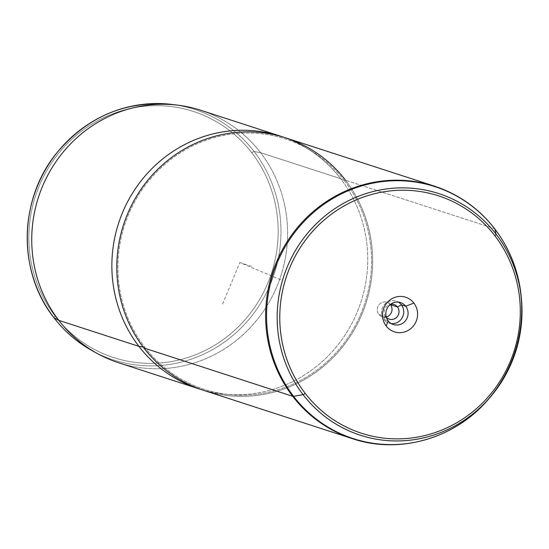 <?xml version="1.0" encoding="UTF-8"?>
<svg xmlns="http://www.w3.org/2000/svg" width="549" height="549" viewBox="0 0 549 549"><rect width="100%" height="100%" fill="white"/><g stroke="black" fill="none" stroke-linecap="round" stroke-linejoin="round"><path stroke-width="0.41" stroke-dasharray="2.75 2.06" d="M385.782 316.663A7.672 7.363 -72 0 1 390.607 304.27A7.672 7.363 108 0 0 386.366 317.336A7.672 7.363 -72 0 1 385.782 316.663L383.875 319.443L385.782 316.663L378.803 314.399L385.782 316.663M390.305 304.503A7.672 7.363 108 0 0 378.604 305.278A7.672 7.363 108 0 0 378.803 314.399A7.672 7.363 -72 0 1 379.983 303.721A7.672 7.363 -72 0 1 390.305 304.503M386.256 316.965A7.672 7.363 -72 0 1 378.803 314.399A7.672 7.363 108 0 0 386.256 316.965M251.792 152.807A129.351 124.156 108 0 0 76.826 134.848A129.351 124.156 108 0 0 55.229 316.203A129.351 124.156 108 0 0 230.196 334.169A129.351 124.156 108 0 0 251.792 152.807A2.306 0.542 142.4 0 1 254.132 151.545A131.657 126.366 108 0 0 172.558 104.509A131.657 126.366 -72 0 1 254.132 151.545A2.306 0.542 -37.6 0 0 251.792 152.807A129.351 124.156 -72 0 1 230.196 334.169A129.351 124.156 -72 0 1 55.229 316.203A129.351 124.156 -72 0 1 76.826 134.848A129.351 124.156 -72 0 1 251.792 152.807M53.987 317.761A2.306 0.542 142.4 0 1 55.229 316.203A2.306 0.542 -37.6 0 0 54.015 317.809M97.619 353.68A132.755 127.416 108 0 0 256.918 319.998A132.755 127.416 108 0 0 260.542 152.663L254.132 151.545A131.657 126.366 -72 0 1 250.536 317.5A131.657 126.366 -72 0 1 92.555 350.9A131.657 126.366 108 0 0 250.536 317.5A131.657 126.366 108 0 0 254.132 151.545L260.542 152.663A132.755 127.416 108 0 0 178.288 105.236M200.673 110.246A132.755 127.416 -72 0 1 260.542 152.663L340.661 178.679A132.755 127.416 108 0 0 283.25 137.085A132.755 127.416 -72 0 1 305.752 147.585A132.755 127.416 -72 0 1 340.661 178.679L260.542 152.663A132.755 127.416 -72 0 1 264.007 310.432A132.755 127.416 -72 0 1 118.68 362.772M201.27 389.564A132.755 127.416 108 0 0 344.875 335.329A132.755 127.416 108 0 0 340.661 178.679L344.717 181.005A131.602 126.311 108 0 0 310.103 150.186A131.602 126.311 108 0 0 149.795 179.585A131.602 126.311 108 0 0 144.737 347.243L143.117 346.995L144.737 347.243A131.602 126.311 108 0 0 230.704 394.738A131.602 126.311 108 0 0 355.443 325.296A131.602 126.311 108 0 0 344.717 181.005L340.661 178.679A132.755 127.416 -72 0 1 351.484 324.233A132.755 127.416 -72 0 1 225.646 394.278A132.755 127.416 -72 0 1 201.27 389.564M143.859 347.97A132.755 127.416 108 0 0 323.423 366.403A132.755 127.416 108 0 0 345.596 180.278A132.755 127.416 -72 0 1 349.061 338.047A132.755 127.416 -72 0 1 203.727 390.387M344.717 181.005A131.602 126.311 -72 0 1 322.743 365.517A131.602 126.311 -72 0 1 144.737 347.243A131.602 126.311 -72 0 1 166.711 162.73A131.602 126.311 -72 0 1 344.717 181.005M391.313 323.601A11.543 11.083 -72 0 1 383.875 319.443A11.543 11.083 -72 0 1 384.279 304.777A11.543 11.083 -72 0 1 398.293 302.108A11.543 11.083 108 0 0 396.206 301.175A11.543 11.083 108 0 0 383.573 305.724A11.543 11.083 108 0 0 383.875 319.443A11.543 11.083 108 0 0 389.076 323.135A11.543 11.083 108 0 0 391.313 323.601M494.423 228.604A132.755 127.416 -72 0 1 497.881 386.372A132.755 127.416 -72 0 1 352.554 438.713A132.755 127.416 108 0 0 497.881 386.372A132.755 127.416 108 0 0 494.423 228.604L345.596 180.278L494.423 228.604A132.755 127.416 108 0 0 434.547 186.18A132.755 127.416 -72 0 1 494.423 228.604A9.237 2.169 142.4 0 1 494.724 228.803M285.727 137.861A132.755 127.416 -72 0 1 345.596 180.278M521.358 298.182A132.439 127.114 -72 0 1 488.596 399.068A132.439 127.114 108 0 0 521.358 298.182M490.133 397.291A127.025 121.919 108 0 0 521.55 300.523M388.184 320.842L383.875 319.443L388.184 320.842M280.642 279.764L239.796 262.525L222.132 305.175M239.796 262.525L252.121 266.526M393.983 304.517L387.004 302.252M310.103 150.186L305.752 147.585M230.704 394.738L225.646 394.278M389.241 319.113L382.262 316.848M393.393 324.534L389.076 323.135M400.523 302.574L396.206 301.175"/><path stroke-width="0.82" d="M397.442 306.966L390.463 304.702A7.672 7.363 108 0 0 390.305 304.503A7.672 7.363 -72 0 1 386.256 316.965A7.672 7.363 108 0 0 390.463 304.702L397.442 306.966L401.415 304.86A11.543 11.083 -72 0 1 402.328 317.562A11.543 11.083 -72 0 1 391.313 323.601A11.543 11.083 108 0 0 402.328 317.562A11.543 11.083 108 0 0 401.415 304.86L397.442 306.966A7.672 7.363 108 0 0 390.607 304.27A7.672 7.363 -72 0 1 397.641 316.087A7.672 7.363 -72 0 1 386.366 317.336A7.672 7.363 108 0 0 397.442 306.966M198.8 388.788A132.755 127.416 108 0 0 201.27 389.564A132.755 127.416 -72 0 1 138.931 346.371L143.117 346.995L138.931 346.371A132.755 127.416 108 0 0 198.8 388.788L118.68 362.772A132.755 127.416 -72 0 1 58.805 320.355L138.931 346.371A132.755 127.416 -72 0 1 136.221 187.49A132.755 127.416 -72 0 1 283.25 137.085A132.755 127.416 108 0 0 280.793 136.255A132.755 127.416 108 0 0 135.466 188.602A132.755 127.416 108 0 0 138.931 346.371L58.805 320.355L54.063 317.85L58.805 320.355A132.755 127.416 108 0 1 49.101 172.75A132.755 127.416 108 0 1 178.288 105.236L172.558 104.509C126.208 100.124 87.559 116.326 56.616 153.109C18.591 199.452 17.424 272.009 54.015 317.809A2.306 0.542 -37.6 0 0 54.063 317.85A131.657 126.366 -72 0 1 44.435 171.466A131.657 126.366 -72 0 1 172.558 104.509A131.657 126.366 108 0 0 44.435 171.466A131.657 126.366 108 0 0 54.063 317.85A2.306 0.542 142.4 0 1 54.015 317.809A2.306 0.542 142.4 0 1 53.987 317.761M54.063 317.85A131.657 126.366 108 0 0 92.555 350.9A131.657 126.366 -72 0 1 54.063 317.85M280.793 136.255L200.673 110.246A132.755 127.416 -72 0 0 55.346 162.586A132.755 127.416 -72 0 0 58.805 320.355A132.755 127.416 108 0 0 97.619 353.68L92.555 350.9C77.491 342.597 64.645 331.569 54.015 317.809M345.596 180.278A132.755 127.416 108 0 0 166.024 161.845A132.755 127.416 108 0 0 143.859 347.97L292.686 396.289A132.755 127.416 108 0 0 352.554 438.713A132.755 127.416 -72 0 1 292.686 396.289L143.859 347.97A132.755 127.416 -72 0 1 140.393 190.201A132.755 127.416 -72 0 1 285.727 137.861L434.547 186.18A132.755 127.416 108 0 0 289.22 238.52A132.755 127.416 108 0 0 292.686 396.289A132.755 127.416 -72 0 1 289.22 238.52A132.755 127.416 -72 0 1 434.547 186.18C458.792 194.229 478.852 208.435 494.724 228.803A9.237 2.169 142.4 0 1 494.821 229.008A132.439 127.114 -72 0 1 521.358 298.182L521.358 298.182A132.439 127.114 108 0 0 494.821 229.008L496.097 234.176A127.025 121.919 -72 0 1 474.885 412.272A127.025 121.919 -72 0 1 303.069 394.635A2.306 0.542 -37.6 0 0 305.217 393.372A124.795 119.778 108 0 0 474.02 410.7A124.795 119.778 108 0 0 494.862 235.734A2.306 0.542 -37.6 0 0 496.097 234.176A2.306 0.542 142.4 0 1 494.862 235.734A124.795 119.778 108 0 0 326.058 218.406A124.795 119.778 108 0 0 305.217 393.372A2.306 0.542 142.4 0 1 303.069 394.635A127.025 121.919 -72 0 1 324.281 216.539A127.025 121.919 -72 0 1 496.097 234.176L494.821 229.008A132.439 127.114 108 0 0 315.675 210.617A132.439 127.114 108 0 0 293.564 396.303L303.069 394.635A127.025 121.919 108 0 0 490.133 397.291C513.521 369.223 523.993 336.969 521.55 300.523A127.025 121.919 108 0 0 496.097 234.176A127.025 121.919 108 0 0 324.281 216.539A127.025 121.919 108 0 0 303.069 394.635L293.564 396.303A132.439 127.114 -72 0 1 315.675 210.617A132.439 127.114 -72 0 1 494.821 229.008A9.237 2.169 -37.6 0 0 494.724 228.803A9.237 2.169 -37.6 0 0 494.423 228.604M398.293 302.108A11.543 11.083 -72 0 1 401.415 304.86L405.732 306.26A11.543 11.083 -72 0 1 406.034 319.978A11.543 11.083 -72 0 1 393.393 324.534A11.543 11.083 -72 0 1 388.184 320.842A11.543 11.083 -72 0 1 387.889 307.124A11.543 11.083 -72 0 1 400.523 302.574A11.543 11.083 -72 0 1 405.732 306.26L401.415 304.86A11.543 11.083 108 0 0 398.293 302.108M490.133 397.291L488.596 399.068A132.439 127.114 -72 0 1 293.564 396.303A132.439 127.114 108 0 0 488.596 399.068C455.588 438.322 399.72 454.675 352.554 438.713L203.727 390.387A132.755 127.416 -72 0 1 143.859 347.97M293.564 396.303A9.237 2.169 142.4 0 1 292.686 396.289A9.237 2.169 -37.6 0 0 293.564 396.303M305.217 393.372A124.795 119.778 -72 0 1 326.058 218.406A124.795 119.778 -72 0 1 494.862 235.734A124.795 119.778 -72 0 1 474.02 410.7A124.795 119.778 -72 0 1 305.217 393.372M386.208 326.051A18.206 17.479 108 0 0 410.837 328.583A18.206 17.479 108 0 0 413.877 303.055A18.206 17.479 108 0 0 389.248 300.523A18.206 17.479 108 0 0 386.208 326.051A18.206 17.479 -72 0 1 389.248 300.523A18.206 17.479 -72 0 1 413.877 303.055L405.732 306.26A11.543 11.083 108 0 0 390.113 304.661A11.543 11.083 108 0 0 388.184 320.842L386.208 326.051L388.184 320.842A11.543 11.083 108 0 0 403.803 322.448A11.543 11.083 108 0 0 405.732 306.26L413.877 303.055A18.206 17.479 -72 0 1 410.837 328.583A18.206 17.479 -72 0 1 386.208 326.051M494.724 228.803C510.165 249.143 519.045 272.263 521.358 298.182L521.55 300.523"/></g></svg>
